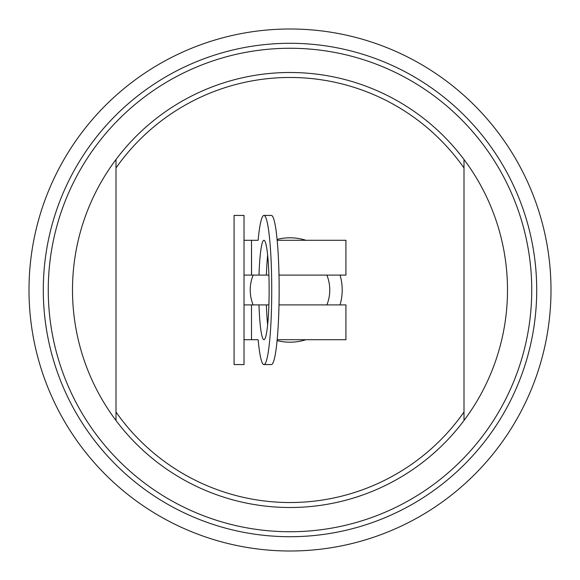 <?xml version="1.0" encoding="UTF-8"?>
<svg xmlns="http://www.w3.org/2000/svg" width="580" height="580" viewBox="0 0 580 580"><rect width="100%" height="100%" fill="white"/><g stroke="black" fill="none" stroke-linecap="round" stroke-linejoin="round"><path stroke-width="0.87" d="M290 531.737A241.737 241.737 0 0 1 48.263 290A241.737 241.737 0 0 1 290 48.263A241.737 241.737 0 0 1 531.737 290A241.737 241.737 0 0 1 290 531.737M290 536.71A246.71 246.71 0 0 1 43.29 290A246.71 246.71 0 0 1 290 43.29A246.71 246.71 0 0 1 536.71 290A246.71 246.71 0 0 1 290 536.71M290 551A261 261 0 0 0 551 290A261 261 0 0 0 290 29A261 261 0 0 0 29 290A261 261 0 0 0 290 551M464 420.5A217.5 217.5 0 0 1 116 420.5A217.5 217.5 0 0 1 290 72.5A217.5 217.5 0 0 1 464 420.5L464 412.032A212.526 212.526 0 0 1 116 412.032L116 159.5M116 420.5L116 412.032M464 159.5L464 167.968A212.526 212.526 0 0 0 116 167.968M464 167.968L464 412.032M277.088 239.424A52.2 52.2 0 0 1 305.914 240.287M305.914 339.713A52.2 52.2 0 0 1 277.088 340.576M340.025 304.913A52.2 52.2 0 0 0 340.025 275.087M263.943 215.426L271.36 215.426A74.573 7.794 90 0 1 279.154 290A74.573 7.794 90 0 1 271.36 364.574L263.943 364.574A74.573 7.794 -90 0 0 271.737 290A74.573 7.794 -90 0 0 263.943 215.426A74.573 7.794 -90 0 0 258.129 240.287L251.502 240.287L251.575 275.087L258.985 275.087A49.713 5.198 90 0 1 263.943 240.287A49.713 5.198 90 0 1 269.135 290A49.713 5.198 90 0 1 263.943 339.713A49.713 5.198 90 0 1 258.985 304.913L258.992 304.913M267.648 324.829A49.713 5.198 -90 0 1 266.401 304.913L251.502 304.913L251.502 339.713L258.129 339.713A74.573 7.794 -90 0 0 263.943 364.574M278.994 304.913L345.926 304.913L345.926 339.713L277.168 339.713M277.168 240.287L345.926 240.287L345.926 275.087L278.994 275.087M244.013 215.426L244.013 364.574L234.073 364.574L234.073 215.426L244.013 215.426M267.648 255.171A49.713 5.198 -90 0 0 266.401 275.087L258.985 275.087M244.013 304.913L251.502 304.913L251.502 339.713L244.013 339.713M244.013 275.087L251.502 275.087L251.502 240.287L244.013 240.287M268.895 275.087L266.401 275.087M266.06 304.913L268.895 304.913M326.866 304.913A39.773 39.773 0 0 0 326.866 275.087M253.134 275.087A39.773 39.773 0 0 0 253.134 304.913"/></g></svg>
